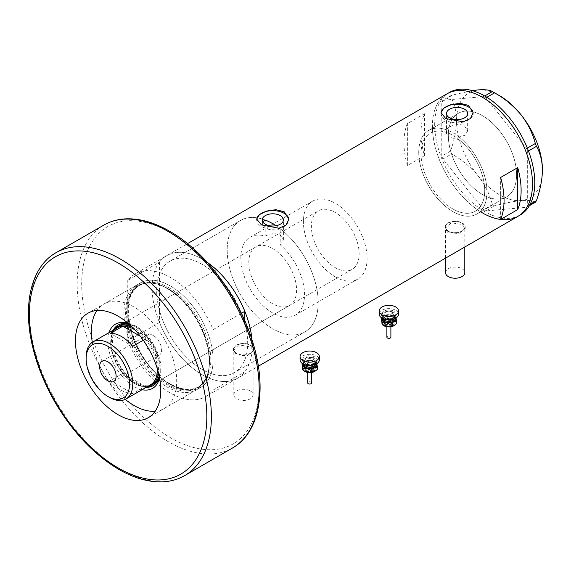 <?xml version="1.0" encoding="UTF-8"?>
<svg xmlns="http://www.w3.org/2000/svg" width="571" height="571" viewBox="0 0 571 571"><rect width="100%" height="100%" fill="white"/><g stroke="black" fill="none" stroke-linecap="round" stroke-linejoin="round"><path stroke-width="0.43" stroke-dasharray="2.85 2.14" d="M467.663 130.816L465.237 135.184L459.063 136.997L459.063 139.674A45.045 26.002 60 0 1 483.344 179.08A45.045 26.002 60 0 1 475.393 211.184A45.045 26.002 60 0 1 452.874 208.95A45.045 26.002 60 0 1 423.446 169.259A45.045 26.002 60 0 1 430.348 133.164A45.045 26.002 60 0 1 446.686 132.522L446.686 129.853C447.835 126.134 459.063 122.608 464.566 126.02L467.663 130.816L467.663 113.529M265.208 220.056A64.345 37.151 -120 0 0 240.519 220.47A64.345 37.151 60 0 1 265.208 220.056L265.208 236.13A45.045 26.002 -120 0 0 250.169 237.193A45.045 26.002 -120 0 0 243.267 273.281A45.045 26.002 -120 0 0 272.695 312.972A45.045 26.002 -120 0 0 295.214 315.206A45.045 26.002 -120 0 0 303.351 283.944A45.045 26.002 -120 0 0 280.175 244.773L280.175 228.693A64.345 37.151 -120 0 1 316.02 285.186A64.345 37.151 -120 0 1 304.864 331.922A64.345 37.151 60 0 1 272.695 328.739A64.345 37.151 -120 0 0 304.864 331.922L234.338 372.642A64.345 37.151 -120 0 0 244.202 321.08A64.345 37.151 -120 0 0 202.17 264.373A64.345 37.151 -120 0 0 169.994 261.19A64.345 37.151 -120 0 0 160.13 312.751A64.345 37.151 -120 0 0 202.17 369.451A64.345 37.151 -120 0 0 234.338 372.642A64.345 37.151 60 0 1 202.17 369.451A64.345 37.151 60 0 1 159.516 310.574L159.516 274.009A64.345 37.151 60 0 1 169.994 261.19A64.345 37.151 60 0 1 202.17 264.373A64.345 37.151 60 0 1 244.823 323.257A64.345 37.151 60 0 1 244.823 359.823A64.345 37.151 60 0 1 234.338 372.642L304.864 331.922A64.345 37.151 60 0 0 315.342 282.517A64.345 37.151 60 0 0 276.043 225.738M265.208 236.13C270.211 233.353 275.236 232.989 280.29 235.031L283.394 239.87L280.175 244.773M459.063 139.674L449.598 137.29L446.493 133.478L446.686 132.522M445.494 272.652A9.65 5.574 180 0 1 451.454 267.506A9.65 5.574 180 0 1 461.975 268.713A9.65 5.574 180 0 1 464.801 272.652M461.975 223.133A9.65 5.574 180 0 1 464.801 227.08A9.65 5.574 180 0 1 458.841 232.226A9.65 5.574 180 0 1 448.321 231.019A9.65 5.574 180 0 1 445.494 227.08A9.65 5.574 180 0 1 451.454 221.926A9.65 5.574 180 0 1 461.975 223.133M250.284 390.928A9.65 5.574 180 0 1 253.11 394.868A9.65 5.574 180 0 1 247.15 400.021A9.65 5.574 180 0 1 236.637 398.808A9.65 5.574 180 0 1 233.81 394.868A9.65 5.574 180 0 1 239.763 389.722A9.65 5.574 180 0 1 250.284 390.928M250.284 345.355A9.65 5.574 180 0 1 253.11 349.295A9.65 5.574 180 0 1 247.15 354.441A9.65 5.574 180 0 1 236.637 353.235A9.65 5.574 180 0 1 233.81 349.295A9.65 5.574 180 0 1 239.763 344.142A9.65 5.574 180 0 1 250.284 345.355M448.035 232.754L445.095 228.357L451.304 222.79L462.26 224.546L465.201 228.357L458.998 233.518L448.035 232.754M448.035 231.184A10.057 5.803 180 0 1 445.095 227.08A10.057 5.803 180 0 1 451.297 221.712A10.057 5.803 180 0 1 462.26 222.968A10.057 5.803 180 0 1 465.201 227.08A10.057 5.803 180 0 1 458.998 232.44A10.057 5.803 180 0 1 448.035 231.184M236.351 354.976L233.403 350.58L239.613 345.005L250.569 346.761L253.517 350.58L247.307 355.733L236.351 354.976M236.351 353.399A10.057 5.803 180 0 1 233.403 349.295A10.057 5.803 180 0 1 239.613 343.928A10.057 5.803 180 0 1 250.569 345.191A10.057 5.803 180 0 1 253.517 349.295A10.057 5.803 180 0 1 247.307 354.655A10.057 5.803 180 0 1 236.351 353.399M262.888 222.048L262.225 223.953L265.322 227.915C270.24 230.491 275.193 230.755 280.175 228.693M441.012 113.079A16.088 9.286 -0 0 0 440.998 113.529A16.088 9.286 -0 0 0 445.708 120.096A16.088 9.286 -0 0 0 463.238 122.108A16.088 9.286 -0 0 0 473.166 113.529A16.088 9.286 -0 0 0 473.152 113.144M256.743 219.464A16.088 9.286 -0 0 0 256.722 219.914A16.088 9.286 -0 0 0 261.432 226.48A16.088 9.286 -0 0 0 278.962 228.5A16.088 9.286 -0 0 0 288.89 219.914A16.088 9.286 -0 0 0 288.883 219.535M240.519 220.47A64.345 37.151 -120 0 0 230.655 272.032A64.345 37.151 -120 0 0 272.695 328.739A64.345 37.151 60 0 1 230.655 272.032A64.345 37.151 60 0 1 240.519 220.47L169.994 261.19L240.519 220.47M482.445 194.504A48.257 27.865 60 0 1 450.919 151.972A48.257 27.865 60 0 1 458.32 113.301A48.257 27.865 60 0 1 482.445 115.692A48.257 27.865 60 0 1 513.971 158.224A48.257 27.865 60 0 1 506.577 196.895A48.257 27.865 60 0 1 482.445 194.504M459.063 136.997A48.257 27.865 60 0 1 485.457 179.287A48.257 27.865 60 0 1 476.999 213.968A48.257 27.865 60 0 1 452.874 211.577A48.257 27.865 60 0 1 421.348 169.052A48.257 27.865 60 0 1 428.742 130.381A48.257 27.865 60 0 1 446.686 129.853M202.17 259.12A70.783 40.862 60 0 1 207.352 262.424A70.783 40.862 -120 0 0 202.17 259.12A70.783 40.862 -120 0 0 166.782 255.615A70.783 40.862 60 0 1 202.17 259.12M251.947 339.674A70.783 40.862 60 0 1 237.557 378.216A70.783 40.862 60 0 1 202.17 374.704A70.783 40.862 60 0 1 155.926 312.337A70.783 40.862 60 0 1 166.782 255.615A70.783 40.862 -120 0 0 159.516 262.053L127.776 280.382A70.783 40.862 -120 0 1 135.041 273.937L187.559 243.617M517.84 216.395A70.783 40.862 60 0 1 482.445 212.89A70.783 40.862 60 0 1 436.208 150.516A70.783 40.862 60 0 1 447.057 93.801A70.783 40.862 -120 0 0 432.397 126.205M407.373 165.561A70.783 40.862 60 0 1 407.373 123.614L424.439 113.765A70.783 40.862 -120 0 0 424.439 155.712L407.373 165.561L407.373 123.614M424.439 155.712L424.439 113.765M500.646 219.414L500.646 177.467M418.75 152.471A48.257 27.865 -120 0 0 439.813 201.035A48.257 27.865 -120 0 0 476.999 213.968A48.257 27.865 -120 0 0 486.999 191.877A48.257 27.865 -120 0 0 465.929 143.307A48.257 27.865 -120 0 0 428.742 130.381A48.257 27.865 -120 0 0 418.75 152.471M448.321 135.398A48.257 27.865 -120 0 0 469.391 183.962A48.257 27.865 -120 0 0 506.577 196.895A48.257 27.865 -120 0 0 516.569 174.797A48.257 27.865 -120 0 0 495.507 126.234A48.257 27.865 -120 0 0 458.32 113.301A48.257 27.865 -120 0 0 448.321 135.398M432.425 128.254A70.783 40.862 -120 0 0 480.689 211.841M449.334 92.488A70.783 40.862 -120 0 0 434.674 124.892A70.783 40.862 -120 0 0 465.572 196.117A70.783 40.862 -120 0 0 520.11 215.081M535.327 202.241C532.743 200.628 527.961 200.071 520.98 200.585C513.643 201.342 504.85 203.105 494.593 205.874L492.388 204.604C489.804 194.511 485.022 184.904 478.041 175.789C470.704 167.053 461.91 159.766 451.654 153.927L450.548 151.087C454.345 140.323 456.35 130.117 456.572 120.452C456.35 111.017 454.338 103.123 450.548 96.777L451.654 95.207L472.317 90.632M529.367 205.681L526.562 207.302L485.828 210.942L494.593 205.874M492.388 204.604L483.616 209.664L442.882 158.995L451.654 153.927M450.548 151.087L441.783 156.147L441.783 101.838L450.548 96.777M451.654 95.207L442.882 100.268L483.616 96.627L484.722 95.992M486.885 97.291L485.828 97.905L526.562 148.574L527.354 148.117M528.468 150.958L527.661 151.422L527.661 205.731L530.131 204.311M542.45 170.037A60.726 35.059 60 0 1 520.98 200.585A60.726 35.059 60 0 1 478.041 175.789A60.726 35.059 60 0 1 456.572 120.452A60.726 35.059 60 0 1 478.041 89.911A60.726 35.059 60 0 1 499.511 95.664M526.562 207.302L527.661 205.731M527.661 151.422L526.562 148.574M485.828 97.905L483.616 96.627M442.882 100.268L441.783 101.838M441.783 156.147L442.882 158.995M483.616 209.664L485.828 210.942M142.043 389.707A37.079 21.405 60 0 1 134.035 386.531A37.079 21.405 60 0 1 109.068 332.586M128.111 323.343A37.079 21.405 60 0 1 134.035 325.977L134.035 325.977A37.079 21.405 60 0 1 160.251 371.393A37.079 21.405 60 0 1 159.573 377.838M159.366 376.753A34.988 20.199 -120 0 0 160.251 369.68A34.988 20.199 -120 0 0 135.513 326.833L134.035 325.977L135.513 326.833A34.988 20.199 -120 0 0 128.946 324.064M113.179 330.216A34.988 20.199 -120 0 0 135.513 383.969A34.988 20.199 -120 0 0 146.155 387.331M159.209 376.003A33.782 19.507 -120 0 0 136.305 327.354A33.782 19.507 -120 0 0 129.517 324.578M255.801 246.943A33.782 19.507 -120 0 0 250.626 274.016A33.782 19.507 -120 0 0 272.695 303.779A33.782 19.507 -120 0 0 289.583 305.456A33.782 19.507 -120 0 0 294.764 278.384A33.782 19.507 -120 0 0 272.695 248.613A33.782 19.507 -120 0 0 255.801 246.943L119.418 325.684A33.782 19.507 -120 0 0 114.236 352.757A33.782 19.507 -120 0 0 136.305 382.52A33.782 19.507 -120 0 0 153.199 384.197L352.143 269.334A33.782 19.507 -120 0 0 357.325 242.261A33.782 19.507 -120 0 0 335.256 212.498A33.782 19.507 -120 0 0 318.368 210.82A33.782 19.507 -120 0 0 313.186 237.893A33.782 19.507 -120 0 0 335.256 267.663A33.782 19.507 -120 0 0 352.143 269.334M153.399 385.461A34.988 20.199 -120 0 0 153.799 385.239A34.988 20.199 -120 0 0 159.166 357.203A34.988 20.199 -120 0 0 136.305 326.369A34.988 20.199 -120 0 0 118.811 324.642A34.988 20.199 -120 0 0 118.418 324.878M113.972 329.752A34.988 20.199 -120 0 0 136.305 383.505A34.988 20.199 -120 0 0 146.954 386.874M167.531 288.483A59.313 34.246 60 0 1 208.529 370.786A59.313 34.246 60 0 1 167.531 385.339A59.313 34.246 60 0 1 125.827 317.968A59.313 34.246 60 0 1 158.695 284.472A59.313 34.246 60 0 1 167.531 288.483M166.596 386.71A60.326 34.831 -120 0 0 196.759 389.693A60.326 34.831 -120 0 0 208.294 371.899A60.326 34.831 -120 0 0 166.596 288.198A60.326 34.831 -120 0 0 157.61 284.115A60.326 34.831 -120 0 0 136.433 285.207A60.326 34.831 -120 0 0 127.183 333.55A60.326 34.831 -120 0 0 166.596 386.71M155.162 411.241A60.326 34.831 -120 0 0 164.198 408.493A60.326 34.831 -120 0 0 173.441 360.158A60.326 34.831 -120 0 0 134.035 306.998A60.326 34.831 -120 0 0 103.872 304.008A60.326 34.831 -120 0 0 96.977 310.46M241.383 313.301L213.09 329.631A70.783 40.862 -120 0 0 170.436 277.442A70.783 40.862 -120 0 0 135.041 273.937M244.823 320.816L244.823 371.771L213.09 390.093A70.783 40.862 -120 0 1 205.824 396.538L237.557 378.216A70.783 40.862 -120 0 0 244.823 371.771M159.516 262.053L159.516 274.009A64.345 37.151 60 0 0 159.516 310.574L159.516 322.522A70.783 40.862 -120 0 0 237.557 378.216L258.342 366.218M159.516 322.522L127.776 340.844L127.776 280.382M213.09 329.631L213.09 390.093M127.776 340.844A70.783 40.862 -120 0 0 205.824 396.538M92.295 342.307A60.326 34.831 -120 0 0 125.242 399.372M153.371 335.57A11.663 6.731 -120 0 0 147.539 334.991A11.663 6.731 -120 0 0 145.755 344.334A11.663 6.731 -120 0 0 153.371 354.612A11.663 6.731 -120 0 0 159.202 355.191A11.663 6.731 -120 0 0 160.986 345.84A11.663 6.731 -120 0 0 153.371 335.57M117.547 327.697A32.975 19.043 -120 0 0 110.717 342.793A32.975 19.043 -120 0 0 122.829 373.398L110.317 380.621A32.975 19.043 -120 0 0 121.523 390.4A32.975 19.043 -120 0 0 132.722 393.562L145.234 386.339A32.975 19.043 -120 0 0 150.523 384.811M157.339 368.752A32.975 19.043 -120 0 0 145.234 339.11A32.975 19.043 -120 0 0 134.863 329.824M143.292 340.23L145.234 339.11L140.387 336.305M147.425 386.603A33.782 19.507 60 0 1 134.599 383.505L134.035 383.177A32.975 19.043 -120 0 0 145.234 386.339L122.829 373.398A32.975 19.043 -120 0 0 134.035 383.177L134.599 383.505A33.782 19.507 60 0 1 110.717 342.136A33.782 19.507 60 0 1 114.45 329.481M132.201 327.097A33.782 19.507 60 0 1 134.599 328.339A33.782 19.507 60 0 1 158.367 372.413M335.256 276.856A45.045 26.002 -120 0 0 357.774 279.083A45.045 26.002 -120 0 0 364.683 242.996A45.045 26.002 -120 0 0 335.256 203.305A45.045 26.002 -120 0 0 312.737 201.071A45.045 26.002 -120 0 0 305.828 237.165A45.045 26.002 -120 0 0 335.256 276.856M452.874 208.95A45.045 26.002 -120 0 0 475.393 211.184A45.045 26.002 -120 0 0 482.295 175.09A45.045 26.002 -120 0 0 452.874 135.398A45.045 26.002 -120 0 0 430.348 133.164A45.045 26.002 -120 0 0 423.446 169.259A45.045 26.002 -120 0 0 452.874 208.95M109.461 397.366A32.975 19.043 60 0 1 86.142 356.975M110.317 380.621L132.722 393.562M132.722 346.333L110.317 333.393M170.436 285.985A60.326 34.831 -120 0 0 140.273 282.995A60.326 34.831 -120 0 0 131.023 331.337A60.326 34.831 -120 0 0 170.436 384.49A60.326 34.831 -120 0 0 200.592 387.481A60.326 34.831 -120 0 0 209.843 339.138A60.326 34.831 -120 0 0 170.436 285.985A60.326 34.831 60 0 1 213.09 359.866A60.326 34.831 60 0 1 170.436 384.49A60.326 34.831 60 0 1 127.776 310.61A60.326 34.831 60 0 1 170.436 285.985M386.881 337.175A2.013 1.163 180 0 1 389.658 336.105A2.013 1.163 180 0 1 390.899 337.175M389.658 324.285A2.013 1.163 180 0 1 390.899 325.356A2.013 1.163 180 0 1 388.123 326.426A2.013 1.163 180 0 1 386.881 325.356A2.013 1.163 180 0 1 389.658 324.285M390.271 322.108A3.619 2.091 180 0 1 392.505 324.043A3.619 2.091 180 0 1 387.502 325.977A3.619 2.091 180 0 1 385.268 324.043A3.619 2.091 180 0 1 390.271 322.108M391.656 311.645A7.237 4.183 180 0 1 396.124 315.506A7.237 4.183 180 0 1 386.117 319.367A7.237 4.183 180 0 1 381.649 315.506A7.237 4.183 180 0 1 391.656 311.645M391.656 310.331A7.237 4.183 180 0 1 396.124 314.193A7.237 4.183 180 0 1 386.117 318.054A7.237 4.183 180 0 1 381.649 314.193A7.237 4.183 180 0 1 391.656 310.331M379.237 314.193A9.65 5.574 180 0 1 392.577 309.039A9.65 5.574 180 0 1 398.544 314.193M381.792 317.968A7.237 4.183 180 0 1 383.769 315.834A7.237 4.183 180 0 1 384.483 315.47A7.237 4.183 180 0 1 391.656 314.928A7.237 4.183 180 0 1 394.004 315.834A7.237 4.183 180 0 1 395.988 317.968M396.067 318.24L395.517 316.762L391.656 314.928L384.483 315.47L381.357 317.676M383.598 325.584A7.237 4.183 180 0 1 381.713 323.279A7.237 4.183 180 0 1 384.483 319.417A7.237 4.183 180 0 1 391.656 318.868A7.237 4.183 180 0 1 396.067 322.18A7.237 4.183 180 0 1 394.033 325.67M381.164 319.967L384.483 319.417L387.795 317.033L391.656 318.868L395.517 318.875L396.609 323.657M395.517 318.875L395.517 316.762M387.795 317.033L387.795 314.921M307.705 382.884A2.013 1.163 180 0 1 310.488 381.813A2.013 1.163 180 0 1 311.73 382.884M310.488 369.994A2.013 1.163 180 0 1 311.73 371.064A2.013 1.163 180 0 1 308.947 372.135A2.013 1.163 180 0 1 307.705 371.064A2.013 1.163 180 0 1 310.488 369.994M311.102 367.817A3.619 2.091 180 0 1 313.336 369.751A3.619 2.091 180 0 1 308.333 371.678A3.619 2.091 180 0 1 306.099 369.751A3.619 2.091 180 0 1 311.102 367.817M312.487 357.353A7.237 4.183 180 0 1 316.955 361.215A7.237 4.183 180 0 1 306.948 365.076A7.237 4.183 180 0 1 302.48 361.215A7.237 4.183 180 0 1 312.487 357.353M312.487 356.04A7.237 4.183 180 0 1 316.955 359.901A7.237 4.183 180 0 1 306.948 363.763A7.237 4.183 180 0 1 302.48 359.901A7.237 4.183 180 0 1 312.487 356.04M300.068 359.901A9.65 5.574 180 0 1 313.408 354.748A9.65 5.574 180 0 1 319.367 359.901M302.623 363.677A7.237 4.183 180 0 1 304.6 361.543A7.237 4.183 180 0 1 305.307 361.179A7.237 4.183 180 0 1 312.487 360.636A7.237 4.183 180 0 1 314.835 361.543A7.237 4.183 180 0 1 316.819 363.677M316.898 363.948L316.348 362.471L312.487 360.636L305.307 361.179L302.187 363.384M304.429 371.293A7.237 4.183 180 0 1 302.544 368.987A7.237 4.183 180 0 1 305.307 365.119A7.237 4.183 180 0 1 312.487 364.576A7.237 4.183 180 0 1 316.898 367.888A7.237 4.183 180 0 1 314.864 371.378M301.995 365.676L305.307 365.119L308.625 362.735L312.487 364.576L316.348 364.584L317.44 369.366M316.348 364.584L316.348 362.471M308.625 362.735L308.625 360.629M168.081 384.54A58.713 33.903 60 0 1 129.717 332.8A58.713 33.903 60 0 1 138.717 285.75A58.713 33.903 60 0 1 168.081 288.655A58.713 33.903 60 0 1 206.438 340.395A58.713 33.903 60 0 1 197.438 387.445A58.713 33.903 60 0 1 168.081 384.54M169.294 287.955A58.713 33.903 -120 0 0 139.938 285.043A58.713 33.903 -120 0 0 130.937 332.094A58.713 33.903 -120 0 0 169.294 383.833A58.713 33.903 -120 0 0 198.651 386.745A58.713 33.903 -120 0 0 207.651 339.695A58.713 33.903 -120 0 0 169.294 287.955M184.726 475.586A128.689 74.301 60 0 1 120.381 469.212A128.689 74.301 60 0 1 36.308 355.804A128.689 74.301 60 0 1 56.037 252.682M170.436 232.79A125.477 72.446 60 0 1 259.155 386.46A125.477 72.446 60 0 1 170.436 437.686A125.477 72.446 60 0 1 81.71 284.015A125.477 72.446 60 0 1 170.436 232.79M103.815 225.102A128.689 74.301 -120 0 0 84.087 328.225A128.689 74.301 -120 0 0 168.16 441.626A128.689 74.301 -120 0 0 232.504 447.999M387.502 326.633A3.619 2.091 -0 0 0 392.505 324.699A3.619 2.091 -0 0 0 390.271 322.765A3.619 2.091 -0 0 0 385.268 324.699A3.619 2.091 -0 0 0 387.502 326.633M389.964 323.857A2.812 1.627 180 0 1 391.492 325.977A2.812 1.627 180 0 1 387.809 326.855A2.812 1.627 180 0 1 386.289 324.735A2.812 1.627 180 0 1 389.964 323.857M391.192 319.51A6.031 3.483 -0 0 0 383.312 321.394A6.031 3.483 -0 0 0 386.581 325.948A6.031 3.483 -0 0 0 394.461 324.064A6.031 3.483 -0 0 0 391.192 319.51M390.885 320.595A5.225 3.019 -0 0 0 383.662 323.386A5.225 3.019 -0 0 0 386.888 326.177A5.225 3.019 -0 0 0 394.118 323.386A5.225 3.019 -0 0 0 390.885 320.595M390.578 321.68A4.425 2.555 180 0 1 392.976 325.02A4.425 2.555 180 0 1 387.195 326.405A4.425 2.555 180 0 1 384.804 323.065A4.425 2.555 180 0 1 390.578 321.68M391.349 312.073A6.438 3.712 -0 0 0 382.941 314.086A6.438 3.712 -0 0 0 386.431 318.939A6.438 3.712 -0 0 0 394.832 316.926A6.438 3.712 -0 0 0 391.349 312.073M386.738 319.168A5.631 3.248 180 0 1 383.255 316.163A5.631 3.248 180 0 1 391.042 313.158A5.631 3.248 180 0 1 394.518 316.163A5.631 3.248 180 0 1 386.738 319.168M394.411 318.761A5.631 3.248 -0 0 0 394.518 318.133A5.631 3.248 -0 0 0 391.042 315.128A5.631 3.248 -0 0 0 383.255 318.133A5.631 3.248 -0 0 0 383.362 318.761M382.499 318.368A6.438 3.712 180 0 1 391.349 315.356A6.438 3.712 180 0 1 395.282 318.368M308.333 372.335A3.619 2.091 -0 0 0 313.336 370.408A3.619 2.091 -0 0 0 311.102 368.473A3.619 2.091 -0 0 0 306.099 370.408A3.619 2.091 -0 0 0 308.333 372.335M310.795 369.565A2.812 1.627 180 0 1 312.323 371.685A2.812 1.627 180 0 1 308.64 372.563A2.812 1.627 180 0 1 307.119 370.443A2.812 1.627 180 0 1 310.795 369.565M312.023 365.219A6.031 3.483 -0 0 0 304.143 367.103A6.031 3.483 -0 0 0 307.412 371.657A6.031 3.483 -0 0 0 315.292 369.765A6.031 3.483 -0 0 0 312.023 365.219M311.716 366.304A5.225 3.019 -0 0 0 304.493 369.094A5.225 3.019 -0 0 0 307.719 371.885A5.225 3.019 -0 0 0 314.949 369.094A5.225 3.019 -0 0 0 311.716 366.304M311.409 367.389A4.425 2.555 180 0 1 313.807 370.729A4.425 2.555 180 0 1 308.026 372.114A4.425 2.555 180 0 1 305.628 368.773A4.425 2.555 180 0 1 311.409 367.389M312.18 357.781A6.438 3.712 -0 0 0 303.772 359.794A6.438 3.712 -0 0 0 307.262 364.648A6.438 3.712 -0 0 0 315.663 362.635A6.438 3.712 -0 0 0 312.18 357.781M307.569 364.876A5.631 3.248 180 0 1 304.086 361.871A5.631 3.248 180 0 1 311.873 358.866A5.631 3.248 180 0 1 315.349 361.871A5.631 3.248 180 0 1 307.569 364.876M315.242 364.469A5.631 3.248 -0 0 0 315.349 363.841A5.631 3.248 -0 0 0 311.873 360.836A5.631 3.248 -0 0 0 304.086 363.841A5.631 3.248 -0 0 0 304.193 364.469M303.329 364.077A6.438 3.712 180 0 1 312.18 361.065A6.438 3.712 180 0 1 316.113 364.077M312.737 201.071L250.169 237.193M464.801 247.015L464.801 227.08M253.11 394.868L253.11 349.295M445.095 227.08L445.095 228.357M233.403 349.295L233.403 350.58M262.225 223.953L262.225 219.914M446.493 133.478L446.493 113.529M440.998 113.529L440.998 112.701M256.722 219.914L256.722 219.093M428.742 130.381L458.32 113.301L428.742 130.381M476.999 213.968L506.577 196.895L476.999 213.968M288.89 219.914L288.89 219.093M473.166 113.529L473.166 112.701M283.394 239.87L283.394 219.914M253.517 349.295L253.517 350.58M465.201 227.08L465.201 228.357M233.81 394.868L233.81 349.295M445.494 258.163L445.494 227.08M357.774 279.083L295.214 315.206M118.811 324.642L118.019 325.099M208.529 370.786L208.294 371.899M138.717 285.75C146.654 281.382 156.311 282.36 167.674 288.698C203.376 306.97 223.539 375.832 197.438 387.445L198.651 386.745C190.957 391.035 181.442 390.036 170.101 383.755C134.256 365.526 114.229 296.121 139.938 285.043L138.717 285.75M164.198 408.493L196.759 389.693M103.872 304.008L136.433 285.207M158.695 284.472L157.61 284.115M153.799 385.239L153.007 385.703M289.583 305.456L153.199 384.197M160.251 369.68L160.251 371.393M147.539 334.991L102.038 361.257M119.418 325.684L318.368 210.82M110.717 342.793L110.717 342.136M159.202 355.191L113.7 381.457M140.273 282.995L87.948 313.208M200.592 387.481L148.267 417.694M392.505 324.043L391.863 326.112L390.871 326.748L390.899 325.356M386.767 325.82C384.64 325.135 383.605 324.321 383.662 323.386C384.333 325.434 385.454 326.484 387.01 326.526C391.406 326.897 393.776 325.848 394.118 323.386C393.662 325.384 391.214 326.198 386.767 325.82M386.617 318.811C384.326 318.09 383.212 317.205 383.255 316.163L383.255 318.133C382.106 317.704 386.239 314.278 391.164 315.485C394.04 316.705 395.161 317.583 394.518 318.133L394.518 316.163C394.004 318.347 391.371 319.232 386.617 318.811M396.124 315.506L396.124 314.193M381.649 315.506L381.649 314.193M394.004 315.834L394.433 316.077M386.881 325.356L386.881 326.74L386.132 326.298L385.268 324.043M313.336 369.751L313.029 371.421L311.702 372.456M307.598 371.528C305.471 370.843 304.429 370.029 304.493 369.094C305.164 371.143 306.277 372.192 307.84 372.235C312.237 372.599 314.607 371.557 314.949 369.094C314.493 371.093 312.044 371.907 307.598 371.528M311.73 372.449L311.73 371.064M307.448 364.519C305.157 363.791 304.043 362.913 304.086 361.871L304.086 363.841C302.937 363.413 307.07 359.987 311.994 361.186C314.871 362.414 315.991 363.292 315.349 363.841L315.349 361.871C314.835 364.055 312.201 364.94 307.448 364.519M316.955 361.215L316.955 359.901M302.48 361.215L302.48 359.901M314.835 361.543L315.263 361.786M307.733 372.456L306.413 371.421L306.099 369.751M307.705 372.449L307.705 371.064"/><path stroke-width="0.86" d="M464.801 247.015L464.801 272.652A9.65 5.574 180 0 1 458.841 277.799A9.65 5.574 180 0 1 448.321 276.592A9.65 5.574 180 0 1 445.494 272.652L445.494 258.163M276.043 225.738A64.345 37.151 60 0 0 272.695 223.661A64.345 37.151 60 0 0 265.208 220.056L262.888 222.048M280.29 215.595A10.585 6.11 -0 0 0 268.755 214.268A10.585 6.11 -0 0 0 262.225 219.914A10.585 6.11 -0 0 0 265.322 224.239A10.585 6.11 -0 0 0 276.856 225.559A10.585 6.11 -0 0 0 283.394 219.914A10.585 6.11 -0 0 0 280.29 215.595M464.566 109.204A10.585 6.11 -0 0 0 453.031 107.883A10.585 6.11 -0 0 0 446.493 113.529A10.585 6.11 -0 0 0 449.598 117.847A10.585 6.11 -0 0 0 461.132 119.175A10.585 6.11 -0 0 0 467.663 113.529A10.585 6.11 -0 0 0 464.566 109.204M468.456 105.385L460.205 103.301L450.94 104.65L443.703 108.247L440.998 112.701L445.708 118.518L463.224 121.823L470.461 118.561L473.166 112.701L468.456 105.385M473.152 113.144A16.088 9.286 -0 0 0 468.456 106.963A16.088 9.286 -0 0 0 451.283 104.864A16.088 9.286 -0 0 0 441.012 113.079M284.18 211.77L275.936 209.693L266.664 211.042L259.434 214.632L256.722 219.093L261.432 224.91L278.948 228.214L286.185 224.945L288.89 219.093L284.18 211.77M288.883 219.535A16.088 9.286 -0 0 0 284.18 213.347A16.088 9.286 -0 0 0 267.014 211.249A16.088 9.286 -0 0 0 256.743 219.464M500.646 219.414L517.711 209.564A70.783 40.862 -120 0 0 517.711 167.617L500.646 177.467A70.783 40.862 60 0 1 500.646 219.414M241.383 313.301L244.823 311.309A70.783 40.862 -120 0 0 207.352 262.424A70.783 40.862 60 0 1 251.947 339.674M482.445 97.306A70.783 40.862 60 0 1 528.689 159.68A70.783 40.862 60 0 1 517.84 216.395A70.783 40.862 -120 0 0 532.5 183.99A70.783 40.862 -120 0 0 501.602 112.765A70.783 40.862 -120 0 0 447.057 93.801A70.783 40.862 60 0 1 482.445 97.306M517.711 209.564L517.711 167.617M432.397 126.205A70.783 40.862 -120 0 0 432.425 128.254M480.689 211.841A70.783 40.862 -120 0 0 517.84 216.395L520.11 215.081A70.783 40.862 -120 0 0 534.77 182.677A70.783 40.862 -120 0 0 503.879 111.452A70.783 40.862 -120 0 0 449.334 92.488L187.559 243.617M530.131 204.311L536.433 200.671L535.327 202.241L529.367 205.681M472.317 90.632L478.041 89.911C484.95 89.397 489.74 89.947 492.388 91.567L494.593 92.837C504.735 98.569 513.529 105.856 520.98 114.7C527.897 123.686 532.679 133.293 535.327 143.514L536.433 146.354C540.223 152.735 542.229 160.629 542.45 170.037C542.229 179.729 540.223 189.943 536.433 200.671M484.722 95.992L492.388 91.567M494.593 92.837L486.885 97.291M527.354 148.117L535.327 143.514M536.433 146.354L528.468 150.958M493.501 92.195L499.511 95.664A60.726 35.059 60 0 1 520.98 114.7A60.726 35.059 60 0 1 542.45 170.037M109.068 332.586A37.079 21.405 60 0 1 128.111 323.343M128.946 324.064A34.988 20.199 -120 0 0 118.019 325.099A34.988 20.199 -120 0 0 113.179 330.216M129.517 324.578A33.782 19.507 -120 0 0 119.418 325.684L117.712 326.669A33.782 19.507 60 0 1 132.201 327.097M118.418 324.878A34.988 20.199 -120 0 0 113.972 329.752M125.242 399.372A60.326 34.831 -120 0 0 134.035 405.51A60.326 34.831 -120 0 0 155.162 411.241M244.823 311.309L244.823 320.816M96.977 310.46A60.326 34.831 -120 0 0 92.295 342.307M159.573 377.838A37.079 21.405 60 0 1 142.043 389.707M146.155 387.331A34.988 20.199 -120 0 0 153.007 385.703A34.988 20.199 -120 0 0 159.366 376.753M146.954 386.874A34.988 20.199 -120 0 0 153.399 385.461M158.367 372.413A33.782 19.507 60 0 1 151.493 385.182L153.199 384.197A33.782 19.507 -120 0 0 159.209 376.003M109.461 397.366L107.869 396.445A30.727 17.737 -120 0 0 129.596 383.905A30.727 17.737 -120 0 0 107.869 346.269A30.727 17.737 -120 0 0 86.142 358.816A30.727 17.737 -120 0 0 107.869 396.445L109.461 397.366A32.975 19.043 60 0 0 125.948 399.001L150.523 384.811A32.975 19.043 -120 0 0 157.339 368.752M86.142 358.816L86.142 356.975A32.975 19.043 60 0 1 92.973 341.879A32.975 19.043 60 0 1 109.461 343.514A32.975 19.043 60 0 1 131.009 372.57A32.975 19.043 60 0 1 125.948 399.001M107.869 361.836A11.663 6.731 -120 0 0 102.038 361.257A11.663 6.731 -120 0 0 100.253 370.6A11.663 6.731 -120 0 0 107.869 380.878A11.663 6.731 -120 0 0 113.7 381.457A11.663 6.731 -120 0 0 115.492 372.114A11.663 6.731 -120 0 0 107.869 361.836M140.387 336.305L122.829 326.169L110.317 333.393A32.975 19.043 -120 0 1 121.523 336.555A32.975 19.043 -120 0 1 132.722 346.333L143.292 340.23M151.493 385.182A33.782 19.507 60 0 1 147.425 386.603M134.863 329.824A32.975 19.043 -120 0 0 134.035 329.324A32.975 19.043 -120 0 0 122.829 326.169A32.975 19.043 -120 0 0 117.547 327.697L92.973 341.879M114.45 329.481A33.782 19.507 60 0 1 117.712 326.669M118.111 316.191A60.326 34.831 -120 0 0 87.948 313.208A60.326 34.831 -120 0 0 78.698 361.543A60.326 34.831 -120 0 0 118.111 414.703A60.326 34.831 -120 0 0 148.267 417.694A60.326 34.831 -120 0 0 157.517 369.351A60.326 34.831 -120 0 0 118.111 316.191M390.899 337.175A2.013 1.163 180 0 1 388.123 338.253A2.013 1.163 180 0 1 386.881 337.175L386.881 326.74L390.871 326.748L390.899 337.175M398.544 310.91L398.544 314.193A9.65 5.574 180 0 1 385.197 319.339A9.65 5.574 180 0 1 379.237 314.193L379.237 310.91A9.65 5.574 180 0 1 392.577 305.756A9.65 5.574 180 0 1 398.544 310.91A9.65 5.574 180 0 1 385.197 316.056A9.65 5.574 180 0 1 379.237 310.91M395.988 317.968A7.237 4.183 180 0 1 396.067 318.24A7.237 4.183 180 0 1 393.298 322.101L396.609 321.552L395.996 317.961M381.357 317.676L382.256 322.644L386.117 322.651A7.237 4.183 180 0 1 381.713 319.339A7.237 4.183 180 0 1 381.792 317.968M386.117 322.651A7.237 4.183 -0 0 0 393.298 322.101L389.986 324.485L386.117 322.651M394.033 325.67A7.237 4.183 180 0 1 394.004 325.684A7.237 4.183 180 0 1 393.298 326.041A7.237 4.183 180 0 1 386.117 326.591A7.237 4.183 180 0 1 383.769 325.684A7.237 4.183 180 0 1 383.598 325.584M396.609 321.552L396.609 323.657L393.298 326.041L386.117 326.591L382.256 324.756L381.164 317.861M382.256 324.756L382.256 322.644M389.986 326.598L389.986 324.485M311.73 372.449L311.73 382.884A2.013 1.163 180 0 1 308.947 383.955A2.013 1.163 180 0 1 307.705 382.884L307.705 372.449M319.367 356.618L319.367 359.901A9.65 5.574 180 0 1 306.027 365.047A9.65 5.574 180 0 1 300.068 359.901L300.068 356.618A9.65 5.574 180 0 1 313.408 351.465A9.65 5.574 180 0 1 319.367 356.618A9.65 5.574 180 0 1 306.027 361.764A9.65 5.574 180 0 1 300.068 356.618M316.819 363.677A7.237 4.183 180 0 1 316.898 363.948A7.237 4.183 180 0 1 314.129 367.81L317.44 367.253L316.826 363.67M302.187 363.384L303.087 368.352L306.948 368.359A7.237 4.183 180 0 1 302.544 365.04A7.237 4.183 180 0 1 302.623 363.677M306.948 368.359A7.237 4.183 -0 0 0 314.129 367.81L310.817 370.194L306.948 368.359M317.44 367.253L317.44 369.366L314.885 371.364A7.237 4.183 180 0 1 314.835 371.393A7.237 4.183 180 0 1 314.129 371.75A7.237 4.183 180 0 1 306.948 372.299A7.237 4.183 180 0 1 304.6 371.393A7.237 4.183 180 0 1 304.429 371.293M314.835 371.393L310.817 372.306L306.948 372.299L304.179 371.15L303.087 370.465L302.544 368.987L301.995 363.563M303.087 370.465L303.087 368.352M310.817 372.306L310.817 370.194M120.381 259.056A128.689 74.301 60 0 1 204.454 372.463A128.689 74.301 60 0 1 184.726 475.586C178.288 479.283 171.122 481.36 163.249 481.803C149.181 482.474 134.356 478.334 118.775 469.369C93.744 454.48 72.36 431.869 54.609 401.534C44.153 383.234 36.722 364.569 32.34 345.548C22.533 303.779 31.412 266.514 56.037 252.682A128.689 74.301 60 0 1 120.381 259.056M118.111 467.899A125.477 72.446 -120 0 0 206.83 416.673A125.477 72.446 -120 0 0 118.111 262.995A125.477 72.446 -120 0 0 29.385 314.221A125.477 72.446 -120 0 0 118.111 467.899M103.815 225.102C110.217 221.42 117.341 219.35 125.163 218.886C139.267 218.179 154.134 222.326 169.765 231.312C204.09 250.719 237.036 293.851 251.354 337.839C267.813 386.053 260.683 432.354 232.504 447.999A128.689 74.301 -120 0 0 252.232 344.877A128.689 74.301 -120 0 0 168.16 231.476A128.689 74.301 -120 0 0 103.815 225.102L56.037 252.682M383.362 318.761A5.631 3.248 -0 0 0 386.738 321.138A5.631 3.248 -0 0 0 394.411 318.761M395.282 318.368A6.438 3.712 180 0 1 386.431 322.222A6.438 3.712 180 0 1 382.499 318.368M304.193 364.469A5.631 3.248 -0 0 0 307.569 366.846A5.631 3.248 -0 0 0 315.242 364.469M316.113 364.077A6.438 3.712 180 0 1 307.262 367.931A6.438 3.712 180 0 1 303.329 364.077M258.342 366.218L517.84 216.395M184.726 475.586L232.504 447.999M383.769 325.684L383.348 325.441M311.702 372.456L307.733 372.456M304.6 371.393L304.179 371.15"/></g></svg>
